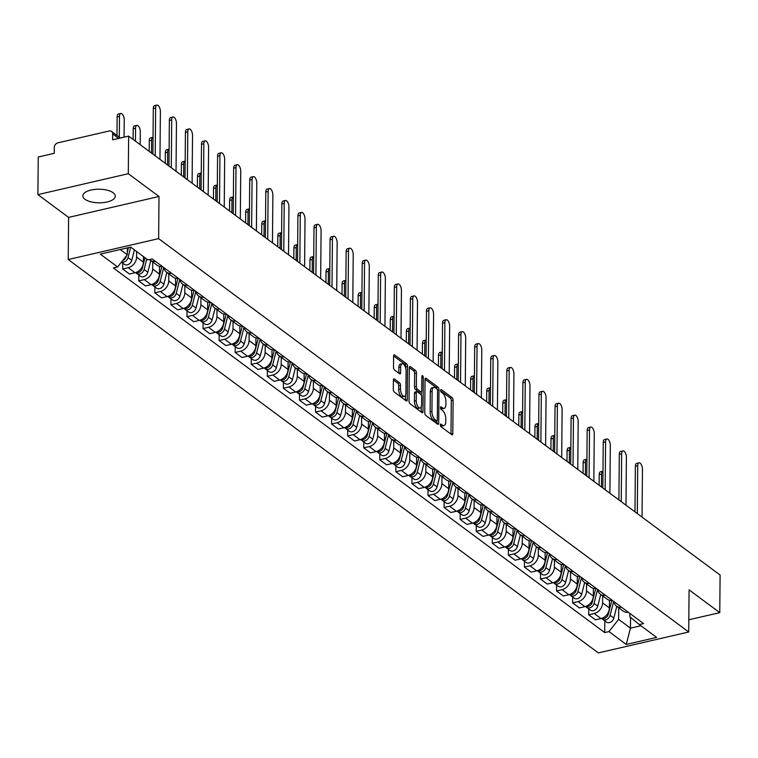 <?xml version="1.0" encoding="UTF-8"?>
<svg xmlns="http://www.w3.org/2000/svg" width="758" height="758" viewBox="0 0 758 758"><rect width="100%" height="100%" fill="white"/><g stroke="black" fill="none" stroke-linecap="round" stroke-linejoin="round"><path stroke-width="1.14" d="M440.351 424.916A1.431 0.644 77 0 0 441.042 426.745L451.787 434.713A2.047 0.929 77 0 0 452.261 434.846A2.047 0.929 77 0 0 452.81 433.614L453.104 400.224A2.047 0.929 77 0 0 452.109 397.618L441.364 389.65A1.431 0.644 77 0 0 441.033 389.555A1.431 0.644 77 0 0 440.644 390.417A1.431 0.644 77 0 0 441.346 392.246L442.738 393.279A6.538 2.956 77 0 1 445.922 401.607L445.894 404.393A6.538 2.956 77 0 1 444.131 408.363A6.538 2.956 77 0 1 442.606 407.927L441.213 406.894A1.431 0.644 77 0 0 440.881 406.8A1.431 0.644 77 0 0 440.493 407.671A1.431 0.644 77 0 0 441.194 409.491L442.587 410.523A6.538 2.956 77 0 1 445.77 418.861L445.742 421.647A6.538 2.956 77 0 1 443.98 425.608A6.538 2.956 77 0 1 442.454 425.181L441.061 424.148A1.431 0.644 77 0 0 440.73 424.054A1.431 0.644 77 0 0 440.351 424.916M84.962 199.278A16.231 6.794 -179.5 0 0 103.192 202.613A16.231 6.794 -179.5 0 0 115.301 196.151A16.231 6.794 -179.5 0 0 113.169 192.75A16.231 6.794 -179.5 0 0 94.94 189.405A16.231 6.794 -179.5 0 0 82.84 195.867A16.231 6.794 -179.5 0 0 84.962 199.278M394.416 378.981A2.047 0.929 77 0 0 393.942 378.848A2.047 0.929 77 0 0 393.393 380.09L393.307 389.451A2.047 0.929 77 0 0 394.302 392.057L406.231 400.916A2.047 0.929 77 0 0 406.714 401.048A2.047 0.929 77 0 0 407.264 399.807L407.558 366.417A2.047 0.929 77 0 0 406.563 363.812L394.624 354.962A2.047 0.929 77 0 0 394.151 354.829A2.047 0.929 77 0 0 393.601 356.071L393.506 367.384A2.047 0.929 77 0 0 394.501 369.989L399.608 373.779A2.047 0.929 77 0 0 400.082 373.912A2.047 0.929 77 0 0 400.631 372.671L400.679 367.061A5.467 2.473 77 0 1 402.157 363.745A5.467 2.473 77 0 1 406.089 371.069L405.9 393.051A5.467 2.473 77 0 1 404.421 396.368A5.467 2.473 77 0 1 400.489 389.044L400.518 385.377A2.047 0.929 77 0 0 399.523 382.771L394.416 378.981L393.573 379.18M158.63 238.628L159 196.483L128.301 173.705L128.633 136.099L720.1 575.028L719.768 612.635L689.079 589.857L688.709 631.992L158.63 238.628L68.229 259.539L598.308 652.913L688.709 631.992M424.755 412.788A2.047 0.929 77 0 0 425.75 415.393L437.679 424.243A2.047 0.929 77 0 0 438.162 424.385A2.047 0.929 77 0 0 438.711 423.144L438.996 389.754A2.047 0.929 77 0 0 438.001 387.149L426.072 378.299A2.047 0.929 77 0 0 425.598 378.166A2.047 0.929 77 0 0 425.049 379.398L424.755 412.788M421.96 412.579L410.031 403.73A2.047 0.929 77 0 1 409.036 401.124L409.32 367.734A2.047 0.929 77 0 1 409.879 366.493A2.047 0.929 77 0 1 410.353 366.626L415.46 370.416A2.047 0.929 77 0 1 416.455 373.021L416.332 386.561A2.047 0.929 77 0 0 417.326 389.167L420.718 391.687A2.047 0.929 77 0 0 421.192 391.82A2.047 0.929 77 0 0 421.742 390.578L421.865 376.48A1.431 0.644 77 0 1 422.253 375.617A1.431 0.644 77 0 1 423.286 377.531L422.983 411.48A2.047 0.929 77 0 1 422.433 412.712A2.047 0.929 77 0 1 421.96 412.579M128.301 173.705L37.9 194.617L38.232 157.02L54.225 153.315L54.282 147.459A4.16 3.278 -53.4 0 1 57.93 142.836L109.095 131.001A4.16 3.278 -53.4 0 1 111.54 131.437L120.389 138.003M37.9 194.617L68.599 217.404L68.229 259.539M128.633 136.099L112.629 139.804L112.677 133.948A4.16 3.278 -53.4 0 0 111.54 131.437M688.814 619.798L719.768 612.635M621.484 607.186A9.57 7.533 126.6 0 1 616.415 606.068L623.218 611.119A9.57 7.533 -53.4 0 0 628.278 612.237M602.657 595.864L602.591 602.904A9.57 7.533 126.6 0 1 594.206 613.516L600.999 618.566A9.57 7.533 -53.4 0 0 609.394 607.944L609.46 600.241M600.999 618.566L595.485 619.845L588.691 614.795L588.739 608.939M616.415 606.068A9.57 7.533 126.6 0 1 613.885 601.549M594.206 613.516L588.691 614.795M605.415 595.267A9.57 7.533 126.6 0 1 600.345 594.149L607.149 599.19A9.57 7.533 -53.4 0 0 612.208 600.308M572.669 597.01L572.622 602.875L579.415 607.916L584.93 606.637A9.57 7.533 -53.4 0 0 593.325 596.025L593.391 588.322M600.345 594.149A9.57 7.533 126.6 0 1 597.816 589.62M586.588 583.935L586.521 590.975A9.57 7.533 126.6 0 1 578.136 601.596L572.622 602.875M589.345 583.338A9.57 7.533 126.6 0 1 584.276 582.22L591.079 587.27A9.57 7.533 -53.4 0 0 596.139 588.388M556.599 585.091L556.552 590.946L563.346 595.987L568.86 594.717A9.57 7.533 -53.4 0 0 577.255 584.096L577.321 576.393M584.276 582.22A9.57 7.533 126.6 0 1 581.746 577.7M570.518 572.015L570.461 579.055A9.57 7.533 126.6 0 1 562.066 589.667L556.552 590.946M573.275 571.418A9.57 7.533 126.6 0 1 568.206 570.3L575.009 575.341A9.57 7.533 -53.4 0 0 580.069 576.459M540.53 573.162L540.482 579.017L547.276 584.067L552.79 582.788A9.57 7.533 -53.4 0 0 561.185 572.176L561.252 564.473M568.206 570.3A9.57 7.533 126.6 0 1 565.676 565.771M554.449 560.086L554.392 567.126A9.57 7.533 126.6 0 1 545.997 577.748L540.482 579.017M557.206 559.489A9.57 7.533 126.6 0 1 552.137 558.371L558.94 563.421A9.57 7.533 -53.4 0 0 564.009 564.53M524.46 561.242L524.413 567.098L531.206 572.138L536.721 570.869A9.57 7.533 -53.4 0 0 545.116 560.247L545.182 552.544M552.137 558.371A9.57 7.533 126.6 0 1 549.607 553.852M538.379 548.157L538.322 555.207A9.57 7.533 126.6 0 1 529.927 565.819L524.413 567.098M541.136 547.56A9.57 7.533 126.6 0 1 536.067 546.452L542.87 551.492A9.57 7.533 -53.4 0 0 547.939 552.61M508.391 549.313L508.343 555.169L515.137 560.219L520.651 558.94A9.57 7.533 -53.4 0 0 529.046 548.328L529.112 540.615M536.067 546.452A9.57 7.533 126.6 0 1 533.537 541.923M522.309 536.238L522.253 543.278A9.57 7.533 126.6 0 1 513.858 553.899L508.343 555.169M525.067 535.641A9.57 7.533 126.6 0 1 519.997 534.523L526.801 539.573A9.57 7.533 -53.4 0 0 531.87 540.681M492.321 537.384L492.274 543.249L499.067 548.29L504.582 547.02A9.57 7.533 -53.4 0 0 512.976 536.399L513.043 528.696M519.997 534.523A9.57 7.533 126.6 0 1 517.468 529.994M506.24 524.309L506.183 531.358A9.57 7.533 126.6 0 1 497.788 541.97L492.274 543.249M508.997 523.712A9.57 7.533 126.6 0 1 503.928 522.594L510.731 527.644A9.57 7.533 -53.4 0 0 515.8 528.762M476.251 525.465L476.204 531.32L482.998 536.37L488.512 535.091A9.57 7.533 -53.4 0 0 496.907 524.47L496.973 516.766M503.928 522.594A9.57 7.533 126.6 0 1 501.398 518.074M490.17 512.389L490.113 519.429A9.57 7.533 126.6 0 1 481.718 530.041L476.204 531.32M492.927 511.792A9.57 7.533 126.6 0 1 487.868 510.674L494.661 515.715A9.57 7.533 -53.4 0 0 499.73 516.833M460.182 513.536L460.134 519.401L466.928 524.441L472.442 523.162A9.57 7.533 -53.4 0 0 480.837 512.55L480.904 504.847M487.868 510.674A9.57 7.533 126.6 0 1 485.328 506.145M474.101 500.46L474.044 507.5A9.57 7.533 126.6 0 1 465.649 518.121L460.134 519.401M476.858 499.863A9.57 7.533 126.6 0 1 471.798 498.745L478.592 503.795A9.57 7.533 -53.4 0 0 483.661 504.913M444.112 501.616L444.065 507.472L450.868 512.512L456.382 511.243A9.57 7.533 -53.4 0 0 464.768 500.621L464.834 492.918M471.798 498.745A9.57 7.533 126.6 0 1 469.259 494.225M458.031 488.54L457.974 495.58A9.57 7.533 126.6 0 1 449.579 506.192L444.065 507.472M460.788 487.944A9.57 7.533 126.6 0 1 455.729 486.825L462.522 491.866A9.57 7.533 -53.4 0 0 467.591 492.984M428.043 489.687L427.995 495.543L434.798 500.593L440.313 499.314A9.57 7.533 -53.4 0 0 448.698 488.702L448.764 480.998M455.729 486.825A9.57 7.533 126.6 0 1 453.189 482.296M441.961 476.611L441.905 483.651A9.57 7.533 126.6 0 1 433.51 494.273L427.995 495.543M444.719 476.015A9.57 7.533 126.6 0 1 439.659 474.896L446.453 479.947A9.57 7.533 -53.4 0 0 451.522 481.055M411.973 477.767L411.926 483.623L418.729 488.664L424.243 487.394A9.57 7.533 -53.4 0 0 432.629 476.773L432.695 469.069M439.659 474.896A9.57 7.533 126.6 0 1 437.12 470.377M425.892 464.682L425.835 471.732A9.57 7.533 126.6 0 1 417.44 482.344L411.926 483.623M428.649 464.086A9.57 7.533 126.6 0 1 423.589 462.977L430.383 468.018A9.57 7.533 -53.4 0 0 435.452 469.136M395.913 465.838L395.856 471.694L402.659 476.744L408.174 475.465A9.57 7.533 -53.4 0 0 416.559 464.853L416.635 457.14M423.589 462.977A9.57 7.533 126.6 0 1 421.05 458.448M409.822 452.763L409.765 459.803A9.57 7.533 126.6 0 1 401.37 470.424L395.856 471.694M412.579 452.166A9.57 7.533 126.6 0 1 407.52 451.048L414.313 456.098A9.57 7.533 -53.4 0 0 419.382 457.207M379.843 453.909L379.786 459.774L386.589 464.815L392.104 463.536A9.57 7.533 -53.4 0 0 400.489 452.924L400.565 445.221M407.52 451.048A9.57 7.533 126.6 0 1 404.98 446.519M393.753 440.834L393.696 447.883A9.57 7.533 126.6 0 1 385.301 458.495L379.786 459.774M396.51 440.237A9.57 7.533 126.6 0 1 391.45 439.119L398.244 444.169A9.57 7.533 -53.4 0 0 403.313 445.287M363.774 441.99L363.717 447.845L370.52 452.896L376.034 451.616A9.57 7.533 -53.4 0 0 384.42 440.995L384.495 433.292M391.45 439.119A9.57 7.533 126.6 0 1 388.911 434.599M377.683 428.914L377.626 435.954A9.57 7.533 126.6 0 1 369.231 446.566L363.717 447.845M380.44 428.317A9.57 7.533 126.6 0 1 375.381 427.199L382.174 432.24A9.57 7.533 -53.4 0 0 387.243 433.358M347.704 430.061L347.647 435.926L354.45 440.966L359.965 439.687A9.57 7.533 -53.4 0 0 368.36 429.075L368.426 421.372M375.381 427.199A9.57 7.533 126.6 0 1 372.841 422.67M361.613 416.985L361.557 424.025A9.57 7.533 126.6 0 1 353.162 434.647L347.647 435.926M364.371 416.388A9.57 7.533 126.6 0 1 359.311 415.27L366.105 420.32A9.57 7.533 -53.4 0 0 371.174 421.439M331.634 418.141L331.578 423.997L338.381 429.037L343.895 427.768A9.57 7.533 -53.4 0 0 352.29 417.146L352.356 409.443M359.311 415.27A9.57 7.533 126.6 0 1 356.772 410.751M345.553 405.066L345.487 412.106A9.57 7.533 126.6 0 1 337.092 422.718L331.578 423.997M348.301 404.469A9.57 7.533 126.6 0 1 343.241 403.351L350.035 408.391A9.57 7.533 -53.4 0 0 355.104 409.51M315.565 406.212L315.508 412.068L322.311 417.118L327.826 415.839A9.57 7.533 -53.4 0 0 336.22 405.227L336.287 397.524M343.241 403.351A9.57 7.533 126.6 0 1 340.702 398.822M329.484 393.137L329.417 400.177A9.57 7.533 126.6 0 1 321.022 410.798L315.508 412.068M332.241 392.54A9.57 7.533 126.6 0 1 327.172 391.422L333.965 396.472A9.57 7.533 -53.4 0 0 339.034 397.58M299.495 394.293L299.438 400.148L306.241 405.189L311.756 403.919A9.57 7.533 -53.4 0 0 320.151 393.298L320.217 385.595M327.172 391.422A9.57 7.533 126.6 0 1 324.632 386.902M313.414 381.208L313.348 388.257A9.57 7.533 126.6 0 1 304.953 398.869L299.438 400.148M316.171 380.611A9.57 7.533 126.6 0 1 311.102 379.502L317.896 384.543A9.57 7.533 -53.4 0 0 322.965 385.661M283.426 382.364L283.369 388.219L290.172 393.269L295.686 391.99A9.57 7.533 -53.4 0 0 304.081 381.378L304.147 373.666M311.102 379.502A9.57 7.533 126.6 0 1 308.563 374.973M297.344 369.288L297.278 376.328A9.57 7.533 126.6 0 1 288.883 386.95L283.369 388.219M300.102 368.691A9.57 7.533 126.6 0 1 295.033 367.573L301.826 372.614A9.57 7.533 -53.4 0 0 306.895 373.732M267.356 370.435L267.299 376.3L274.102 381.34L279.617 380.061A9.57 7.533 -53.4 0 0 288.012 369.449L288.078 361.746M295.033 367.573A9.57 7.533 126.6 0 1 292.493 363.044M281.275 357.359L281.209 364.409A9.57 7.533 126.6 0 1 272.814 375.021L267.299 376.3M284.032 356.762A9.57 7.533 126.6 0 1 278.963 355.644L285.766 360.694A9.57 7.533 -53.4 0 0 290.826 361.812M251.286 358.515L251.23 364.371L258.033 369.421L263.547 368.142A9.57 7.533 -53.4 0 0 271.942 357.52L272.008 349.817M278.963 355.644A9.57 7.533 126.6 0 1 276.424 351.125M265.205 345.44L265.139 352.479A9.57 7.533 126.6 0 1 256.744 363.091L251.23 364.371M267.962 344.843A9.57 7.533 126.6 0 1 262.893 343.725L269.696 348.765A9.57 7.533 -53.4 0 0 274.756 349.883M235.217 346.586L235.16 352.451L241.963 357.492L247.478 356.213A9.57 7.533 -53.4 0 0 255.872 345.601L255.939 337.897M262.893 343.725A9.57 7.533 126.6 0 1 260.354 339.196M249.136 333.511L249.069 340.55A9.57 7.533 126.6 0 1 240.674 351.172L235.16 352.451M251.893 332.914A9.57 7.533 126.6 0 1 246.824 331.796L253.627 336.846A9.57 7.533 -53.4 0 0 258.686 337.964M219.147 334.666L219.1 340.522L225.893 345.563L231.408 344.293A9.57 7.533 -53.4 0 0 239.803 333.672L239.869 325.968M246.824 331.796A9.57 7.533 126.6 0 1 244.284 327.276M233.066 321.591L233 328.631A9.57 7.533 126.6 0 1 224.614 339.243L219.1 340.522M235.823 320.994A9.57 7.533 126.6 0 1 230.754 319.876L237.557 324.917A9.57 7.533 -53.4 0 0 242.617 326.035M203.078 322.737L203.03 328.593L209.824 333.643L215.338 332.364A9.57 7.533 -53.4 0 0 223.733 321.752L223.799 314.049M230.754 319.876A9.57 7.533 126.6 0 1 228.215 315.347M216.996 309.662L216.93 316.702A9.57 7.533 126.6 0 1 208.545 327.323L203.03 328.593M219.754 309.065A9.57 7.533 126.6 0 1 214.685 307.947L221.488 312.997A9.57 7.533 -53.4 0 0 226.547 314.106M187.008 310.818L186.961 316.673L193.754 321.714L199.269 320.445A9.57 7.533 -53.4 0 0 207.664 309.823L207.73 302.12M214.685 307.947A9.57 7.533 126.6 0 1 212.155 303.427M200.927 297.733L200.861 304.782A9.57 7.533 126.6 0 1 192.475 315.394L186.961 316.673M203.684 297.136A9.57 7.533 126.6 0 1 198.615 296.027L205.418 301.068A9.57 7.533 -53.4 0 0 210.478 302.186M170.938 298.889L170.891 304.744L177.685 309.795L183.199 308.515A9.57 7.533 -53.4 0 0 191.594 297.903L191.66 290.191M198.615 296.027A9.57 7.533 126.6 0 1 196.085 291.498M184.857 285.813L184.791 292.853A9.57 7.533 126.6 0 1 176.406 303.475L170.891 304.744M187.614 285.216A9.57 7.533 126.6 0 1 182.545 284.098L189.348 289.139A9.57 7.533 -53.4 0 0 194.408 290.257M154.869 286.96L154.822 292.825L161.615 297.866L167.13 296.586A9.57 7.533 -53.4 0 0 175.524 285.974L175.591 278.271M182.545 284.098A9.57 7.533 126.6 0 1 180.016 279.569M168.788 273.884L168.721 280.934A9.57 7.533 126.6 0 1 160.336 291.546L154.822 292.825M171.545 273.287A9.57 7.533 126.6 0 1 166.476 272.169L173.279 277.22A9.57 7.533 -53.4 0 0 178.338 278.338M138.799 275.04L138.752 280.896L145.545 285.946L151.06 284.667A9.57 7.533 -53.4 0 0 159.455 274.045L159.521 266.342M166.476 272.169A9.57 7.533 126.6 0 1 163.946 267.65M152.718 261.965L152.652 269.005A9.57 7.533 126.6 0 1 144.266 279.617L138.752 280.896M155.475 261.368A9.57 7.533 126.6 0 1 150.406 260.25L157.209 265.291A9.57 7.533 -53.4 0 0 162.269 266.409M122.73 263.111L122.682 268.976L129.476 274.017L134.99 272.738A9.57 7.533 -53.4 0 0 143.385 262.126L143.433 256.564M150.406 260.25A9.57 7.533 126.6 0 1 149.629 259.558M136.639 251.523L136.592 257.076A9.57 7.533 126.6 0 1 128.197 267.697L122.682 268.976M120.238 249.515L127.278 254.735L117.604 266.968L100.302 254.129L130.679 247.099L147.981 259.937L152.225 258.961L643.58 623.588L639.326 624.573L629.832 616.766L629.86 613.411M618.727 607.783L618.623 619.362L630.466 628.155L640.908 625.738M630.561 617.372L630.466 628.155L626.26 644.442L608.958 631.594L618.623 619.362M639.326 624.573L656.636 637.412L626.26 644.442M117.604 266.968L113.359 267.953L604.704 632.579L608.958 631.594M159 196.483L68.599 217.404M127.278 254.735L127.335 247.866M604.808 620.859L604.704 632.579M440.389 425.399L440.644 425.598A6.538 2.956 77 0 0 442.17 426.024L443.98 425.608M444.131 408.363L442.321 408.78A6.538 2.956 77 0 1 440.796 408.344L440.54 408.155M451.001 434.135A2.047 0.929 77 0 0 451.001 434.031L451.294 400.641A2.047 0.929 77 0 0 450.299 398.035L440.692 390.901M437.053 389.1A2.047 0.929 77 0 0 436.201 387.565L425.049 379.294M436.902 423.665A2.047 0.929 77 0 0 436.902 423.561L436.921 420.917A1.431 0.644 77 0 0 437.309 420.055L437.565 390.749A1.431 0.644 77 0 0 436.873 388.92L435.405 387.831A6.538 2.956 77 0 0 433.879 387.404A6.538 2.956 77 0 0 432.117 391.365L431.937 411.404A6.538 2.956 77 0 0 435.13 419.733L436.589 420.823A1.431 0.644 77 0 0 436.921 420.917L435.12 421.334A1.431 0.644 77 0 0 435.376 421.107M433.879 387.404L432.069 387.821A6.538 2.956 77 0 0 430.307 391.791L430.137 411.821A6.538 2.956 77 0 0 433.32 420.159L434.779 421.24A1.431 0.644 77 0 0 435.12 421.334M409.329 367.63L413.65 370.833L415.46 370.416M421.192 391.82L419.382 392.237A2.047 0.929 77 0 1 418.909 392.104L415.517 389.584A2.047 0.929 77 0 1 414.522 386.978L414.645 373.438A2.047 0.929 77 0 0 413.65 370.833M421.353 391.744L421.325 395.164M421.221 406.875L421.173 411.897L422.983 411.48M416.208 400.612A5.467 2.473 77 0 0 420.15 407.946A5.467 2.473 77 0 0 421.619 404.63L421.685 396.889A2.047 0.929 77 0 0 420.69 394.283L417.307 391.763A2.047 0.929 77 0 0 416.834 391.63A2.047 0.929 77 0 0 416.275 392.871L416.208 400.612L414.408 401.029A5.467 2.473 77 0 0 418.34 408.363L420.15 407.946M415.498 392.18A2.047 0.929 77 0 0 415.024 392.047A2.047 0.929 77 0 0 414.474 393.288L416.275 392.871M414.408 401.029L414.474 393.288M404.421 396.368L402.612 396.785A5.467 2.473 77 0 1 398.68 389.46L398.708 385.794A2.047 0.929 77 0 0 397.713 383.188L393.393 379.985M402.157 363.745L400.347 364.162A5.467 2.473 77 0 0 398.869 367.478L400.679 367.061M398.822 373.192A2.047 0.929 77 0 0 398.822 373.088L398.869 367.478M405.738 368.265L405.748 366.844A2.047 0.929 77 0 0 404.753 364.238L393.601 355.957M405.454 400.328A2.047 0.929 77 0 0 405.454 400.224L405.502 395.297M611.839 600.364L608.361 614.027A5.202 4.093 126.6 0 1 601.653 618.386M602.989 471.182A4.785 2.17 77 0 0 602.856 471.201A4.785 2.17 77 0 0 601.568 474.11L601.454 486.987M607.726 615.591A2.501 1.971 126.6 0 1 606.807 616.832M613.667 601.388L610.114 615.325A5.202 4.093 126.6 0 1 602.667 619.277A5.202 4.093 126.6 0 1 601.899 618.471M616.804 606.362L613.828 618.083A5.202 4.093 126.6 0 1 606.372 622.024L602.667 619.277M599.123 485.253L599.218 474.65A4.785 2.17 -103 0 1 600.507 471.751L602.856 471.201M634.977 511.858L635.375 466.284A4.785 2.17 -103 0 1 636.663 463.384L639.013 462.835A4.785 2.17 77 0 0 637.724 465.744L637.307 513.592M642.045 517.108L642.462 469.259A4.785 2.17 77 0 0 639.013 462.835M595.769 588.435L592.292 602.108A5.202 4.093 126.6 0 1 585.593 606.457M586.919 459.263A4.785 2.17 77 0 0 586.787 459.282A4.785 2.17 77 0 0 585.498 462.181L585.384 475.058M591.657 603.671A2.501 1.971 126.6 0 1 590.738 604.903M597.598 589.459L594.045 603.406A5.202 4.093 126.6 0 1 586.597 607.347A5.202 4.093 126.6 0 1 585.83 606.552M600.734 594.433L597.759 606.154A5.202 4.093 126.6 0 1 590.302 610.105L586.597 607.347M583.054 473.333L583.148 462.731A4.785 2.17 -103 0 1 584.437 459.822L586.787 459.282M579.699 576.506L576.222 590.179A5.202 4.093 126.6 0 1 569.523 594.537M570.85 447.334A4.785 2.17 77 0 0 570.717 447.353A4.785 2.17 77 0 0 569.429 450.261L569.315 463.138M575.587 591.742A2.501 1.971 126.6 0 1 574.668 592.974M581.528 577.539L577.975 591.477A5.202 4.093 126.6 0 1 570.528 595.418A5.202 4.093 126.6 0 1 569.76 594.623M584.664 582.514L581.689 594.234A5.202 4.093 126.6 0 1 574.232 598.176L570.528 595.418M566.984 461.404L567.079 450.802A4.785 2.17 -103 0 1 568.367 447.902L570.717 447.353M618.907 499.939L619.305 454.364A4.785 2.17 -103 0 1 620.594 451.455L622.943 450.915A4.785 2.17 77 0 0 621.655 453.815L621.238 501.663M625.975 505.179L626.392 457.339A4.785 2.17 77 0 0 622.943 450.915M602.837 488.01L603.235 442.435A4.785 2.17 -103 0 1 604.524 439.536L606.874 438.986A4.785 2.17 77 0 0 605.585 441.895L605.168 489.744M609.906 493.259L610.323 445.41A4.785 2.17 77 0 0 606.874 438.986M563.63 564.587L560.153 578.259A5.202 4.093 126.6 0 1 553.454 582.608M554.78 435.405A4.785 2.17 77 0 0 554.648 435.433A4.785 2.17 77 0 0 553.359 438.332L553.245 451.209M559.518 579.813A2.501 1.971 126.6 0 1 558.599 581.054M565.459 565.61L561.905 579.557A5.202 4.093 126.6 0 1 554.458 583.499A5.202 4.093 126.6 0 1 553.691 582.694M568.595 570.585L565.62 582.305A5.202 4.093 126.6 0 1 558.163 586.247L554.458 583.499M550.914 449.475L551.009 438.882A4.785 2.17 -103 0 1 552.298 435.973L554.648 435.433M547.56 552.658L544.092 566.33A5.202 4.093 126.6 0 1 537.384 570.689M538.711 423.485A4.785 2.17 77 0 0 538.578 423.504A4.785 2.17 77 0 0 537.289 426.413L537.176 439.28M543.448 567.894A2.501 1.971 126.6 0 1 542.529 569.125M549.389 553.681L545.836 567.628A5.202 4.093 126.6 0 1 538.388 571.57A5.202 4.093 126.6 0 1 537.621 570.774M552.525 558.665L549.55 570.386A5.202 4.093 126.6 0 1 542.093 574.327L538.388 571.57M534.845 437.555L534.94 426.953A4.785 2.17 -103 0 1 536.228 424.044L538.578 423.504M531.5 540.738L528.023 554.401A5.202 4.093 126.6 0 1 521.315 558.76M522.641 411.556A4.785 2.17 77 0 0 522.508 411.575A4.785 2.17 77 0 0 521.22 414.484L521.106 427.36M527.379 555.965A2.501 1.971 126.6 0 1 526.459 557.206M533.319 541.762L529.766 555.709A5.202 4.093 126.6 0 1 522.319 559.65A5.202 4.093 126.6 0 1 521.551 558.845M536.456 546.736L533.48 558.457A5.202 4.093 126.6 0 1 526.024 562.398L522.319 559.65M518.775 425.626L518.87 415.024A4.785 2.17 -103 0 1 520.159 412.125L522.508 411.575M586.768 476.09L587.166 430.516A4.785 2.17 -103 0 1 588.454 427.607L590.804 427.067A4.785 2.17 77 0 0 589.516 429.966L589.099 477.815M593.836 481.33L594.253 433.481A4.785 2.17 77 0 0 590.804 427.067M570.698 464.161L571.096 418.587A4.785 2.17 -103 0 1 572.385 415.687L574.735 415.138A4.785 2.17 77 0 0 573.446 418.046L573.029 465.895M577.767 469.41L578.183 421.562A4.785 2.17 77 0 0 574.735 415.138M554.629 452.242L555.027 406.667A4.785 2.17 -103 0 1 556.315 403.758L558.665 403.218A4.785 2.17 77 0 0 557.376 406.117L556.959 453.966M561.697 457.481L562.114 409.633A4.785 2.17 77 0 0 558.665 403.218M538.559 440.313L538.957 394.738A4.785 2.17 -103 0 1 540.246 391.829L542.605 391.289A4.785 2.17 77 0 0 541.307 394.198L540.89 442.037M545.627 445.562L546.044 397.713A4.785 2.17 77 0 0 542.605 391.289M522.489 428.384L522.887 382.809A4.785 2.17 -103 0 1 524.176 379.91L526.535 379.36A4.785 2.17 77 0 0 525.237 382.269L524.82 430.118M529.558 433.633L529.975 385.784A4.785 2.17 77 0 0 526.535 379.36M506.42 416.464L506.818 370.889A4.785 2.17 -103 0 1 508.116 367.981L510.466 367.44A4.785 2.17 77 0 0 509.168 370.34L508.751 418.189M513.488 421.704L513.905 373.865A4.785 2.17 77 0 0 510.466 367.44M490.35 404.535L490.748 358.96A4.785 2.17 -103 0 1 492.046 356.061L494.396 355.511A4.785 2.17 77 0 0 493.098 358.42L492.681 406.269M497.419 409.784L497.845 361.936A4.785 2.17 77 0 0 494.396 355.511M474.281 392.616L474.679 347.041A4.785 2.17 -103 0 1 475.977 344.132L478.326 343.592A4.785 2.17 77 0 0 477.028 346.491L476.611 394.34M481.349 397.855L481.775 350.006A4.785 2.17 77 0 0 478.326 343.592M458.211 380.687L458.609 335.112A4.785 2.17 -103 0 1 459.907 332.212L462.257 331.663A4.785 2.17 77 0 0 460.968 334.572L460.542 382.42M465.289 385.936L465.706 338.087A4.785 2.17 77 0 0 462.257 331.663M442.151 368.767L442.539 323.192A4.785 2.17 -103 0 1 443.837 320.283L446.187 319.743A4.785 2.17 77 0 0 444.899 322.643L444.472 370.491M449.219 374.007L449.636 326.158A4.785 2.17 77 0 0 446.187 319.743M426.081 356.838L426.479 311.263A4.785 2.17 -103 0 1 427.768 308.354L430.118 307.814A4.785 2.17 77 0 0 428.829 310.723L428.412 358.562M433.15 362.087L433.567 314.238A4.785 2.17 77 0 0 430.118 307.814M410.012 344.909L410.41 299.334A4.785 2.17 -103 0 1 411.698 296.435L414.048 295.885A4.785 2.17 77 0 0 412.759 298.794L412.343 346.643M417.08 350.158L417.497 302.309A4.785 2.17 77 0 0 414.048 295.885M393.942 332.989L394.34 287.415A4.785 2.17 -103 0 1 395.629 284.506L397.978 283.966A4.785 2.17 77 0 0 396.69 286.865L396.273 334.714M401.01 338.229L401.427 290.39A4.785 2.17 77 0 0 397.978 283.966M377.872 321.06L378.27 275.486A4.785 2.17 -103 0 1 379.559 272.586L381.909 272.037A4.785 2.17 77 0 0 380.62 274.946L380.203 322.794M384.941 326.31L385.358 278.461A4.785 2.17 77 0 0 381.909 272.037M361.803 309.141L362.201 263.566A4.785 2.17 -103 0 1 363.489 260.657L365.839 260.117A4.785 2.17 77 0 0 364.551 263.017L364.134 310.865M368.871 314.381L369.288 266.532A4.785 2.17 77 0 0 365.839 260.117M345.733 297.212L346.131 251.637A4.785 2.17 -103 0 1 347.42 248.728L349.77 248.188A4.785 2.17 77 0 0 348.481 251.097L348.064 298.946M352.802 302.461L353.219 254.612A4.785 2.17 77 0 0 349.77 248.188M329.664 285.292L330.062 239.708A4.785 2.17 -103 0 1 331.35 236.809L333.7 236.269A4.785 2.17 77 0 0 332.411 239.168L331.995 287.017M336.732 290.532L337.149 242.683A4.785 2.17 77 0 0 333.7 236.269M313.594 273.363L313.992 227.788A4.785 2.17 -103 0 1 315.281 224.88L317.63 224.34A4.785 2.17 77 0 0 316.342 227.248L315.925 275.088M320.662 278.612L321.079 230.764A4.785 2.17 77 0 0 317.63 224.34M297.524 261.434L297.922 215.859A4.785 2.17 -103 0 1 299.211 212.96L301.561 212.411A4.785 2.17 77 0 0 300.272 215.319L299.855 263.168M304.593 266.683L305.01 218.835A4.785 2.17 77 0 0 301.561 212.411M515.431 528.809L511.953 542.482A5.202 4.093 126.6 0 1 505.245 546.84M506.571 399.637A4.785 2.17 77 0 0 506.439 399.656A4.785 2.17 77 0 0 505.15 402.555L505.036 415.431M511.309 544.045A2.501 1.971 126.6 0 1 510.39 545.277M517.25 529.833L513.697 543.78A5.202 4.093 126.6 0 1 506.249 547.721A5.202 4.093 126.6 0 1 505.491 546.925M520.386 534.807L517.411 546.527A5.202 4.093 126.6 0 1 509.954 550.479L506.249 547.721M502.706 413.707L502.8 403.104A4.785 2.17 -103 0 1 504.089 400.196L506.439 399.656M499.361 516.89L495.884 530.553A5.202 4.093 126.6 0 1 489.175 534.911M490.502 387.708A4.785 2.17 77 0 0 490.369 387.726A4.785 2.17 77 0 0 489.081 390.635L488.967 403.512M495.239 532.116A2.501 1.971 126.6 0 1 494.33 533.357M501.18 517.913L497.627 531.851A5.202 4.093 126.6 0 1 490.18 535.802A5.202 4.093 126.6 0 1 489.422 534.996M504.316 522.887L501.341 534.608A5.202 4.093 126.6 0 1 493.894 538.55L490.18 535.802M486.636 401.778L486.731 391.175A4.785 2.17 -103 0 1 488.019 388.276L490.369 387.726M483.291 504.961L479.814 518.633A5.202 4.093 126.6 0 1 473.106 522.982M474.432 375.788A4.785 2.17 77 0 0 474.3 375.807A4.785 2.17 77 0 0 473.011 378.706L472.897 391.583M479.17 520.196A2.501 1.971 126.6 0 1 478.26 521.428M485.111 505.984L481.557 519.931A5.202 4.093 126.6 0 1 474.11 523.873A5.202 4.093 126.6 0 1 473.352 523.077M488.247 510.958L485.272 522.679A5.202 4.093 126.6 0 1 477.824 526.62L474.11 523.873M470.566 389.858L470.661 379.256A4.785 2.17 -103 0 1 471.95 376.347L474.3 375.807M467.222 493.032L463.744 506.704A5.202 4.093 126.6 0 1 457.036 511.063M458.363 363.859A4.785 2.17 77 0 0 458.23 363.878A4.785 2.17 77 0 0 456.941 366.787L456.828 379.663M463.1 508.267A2.501 1.971 126.6 0 1 462.191 509.499M469.041 494.064L465.497 508.002A5.202 4.093 126.6 0 1 458.04 511.944A5.202 4.093 126.6 0 1 457.282 511.148M472.187 499.039L469.202 510.759A5.202 4.093 126.6 0 1 461.755 514.701L458.04 511.944M454.497 377.929L454.592 367.327A4.785 2.17 -103 0 1 455.88 364.427L458.23 363.878M451.152 481.112L447.675 494.785A5.202 4.093 126.6 0 1 440.966 499.134M442.293 351.93A4.785 2.17 77 0 0 442.16 351.958A4.785 2.17 77 0 0 440.872 354.858L440.758 367.734M447.031 496.338A2.501 1.971 126.6 0 1 446.121 497.58M452.971 482.135L449.428 496.083A5.202 4.093 126.6 0 1 441.971 500.024A5.202 4.093 126.6 0 1 441.213 499.219M456.117 487.11L453.132 498.83A5.202 4.093 126.6 0 1 445.685 502.772L441.971 500.024M438.427 366L438.522 355.407A4.785 2.17 -103 0 1 439.811 352.498L442.16 351.958M435.083 469.183L431.605 482.855A5.202 4.093 126.6 0 1 424.897 487.214M426.223 340.01A4.785 2.17 77 0 0 426.091 340.029A4.785 2.17 77 0 0 424.802 342.938L424.688 355.805M430.961 484.419A2.501 1.971 126.6 0 1 430.051 485.651M436.902 470.206L433.358 484.154A5.202 4.093 126.6 0 1 425.901 488.095A5.202 4.093 126.6 0 1 425.143 487.299M440.047 475.19L437.063 486.911A5.202 4.093 126.6 0 1 429.615 490.852L425.901 488.095M422.358 354.081L422.452 343.478A4.785 2.17 -103 0 1 423.741 340.569L426.091 340.029M419.013 457.264L415.536 470.926A5.202 4.093 126.6 0 1 408.827 475.285M410.154 328.081A4.785 2.17 77 0 0 410.021 328.1A4.785 2.17 77 0 0 408.733 331.009L408.619 343.886M414.891 472.49A2.501 1.971 126.6 0 1 413.982 473.731M420.832 458.287L417.288 472.234A5.202 4.093 126.6 0 1 409.832 476.176A5.202 4.093 126.6 0 1 409.074 475.37M423.978 463.261L420.993 474.982A5.202 4.093 126.6 0 1 413.546 478.923L409.832 476.176M406.288 342.152L406.383 331.549A4.785 2.17 -103 0 1 407.671 328.65L410.021 328.1M402.943 445.334L399.466 459.007A5.202 4.093 126.6 0 1 392.758 463.365M394.084 316.162A4.785 2.17 77 0 0 393.952 316.181A4.785 2.17 77 0 0 392.663 319.08L392.549 331.957M398.822 460.57A2.501 1.971 126.6 0 1 397.912 461.802M404.763 446.358L401.219 460.305A5.202 4.093 126.6 0 1 393.762 464.247A5.202 4.093 126.6 0 1 393.004 463.451M407.908 451.332L404.924 463.053A5.202 4.093 126.6 0 1 397.476 467.004L393.762 464.247M390.218 330.232L390.313 319.63A4.785 2.17 -103 0 1 391.602 316.721L393.952 316.181M386.874 433.415L383.396 447.078A5.202 4.093 126.6 0 1 376.688 451.436M378.015 304.233A4.785 2.17 77 0 0 377.882 304.252A4.785 2.17 77 0 0 376.593 307.161L376.48 320.037M382.762 448.641A2.501 1.971 126.6 0 1 381.843 449.882M388.693 434.438L385.149 448.376A5.202 4.093 126.6 0 1 377.692 452.327A5.202 4.093 126.6 0 1 376.934 451.522M391.839 439.413L388.854 451.133A5.202 4.093 126.6 0 1 381.407 455.075L377.692 452.327M374.149 318.303L374.244 307.701A4.785 2.17 -103 0 1 375.532 304.801L377.882 304.252M370.804 421.486L367.327 435.158A5.202 4.093 126.6 0 1 360.619 439.507M361.945 292.313A4.785 2.17 77 0 0 361.822 292.332A4.785 2.17 77 0 0 360.524 295.232L360.41 308.108M366.692 436.722A2.501 1.971 126.6 0 1 365.773 437.953M372.623 422.509L369.08 436.456A5.202 4.093 126.6 0 1 361.623 440.398A5.202 4.093 126.6 0 1 360.865 439.602M375.769 427.484L372.784 439.204A5.202 4.093 126.6 0 1 365.337 443.146L361.623 440.398M358.079 306.384L358.174 295.781A4.785 2.17 -103 0 1 359.463 292.872L361.822 292.332M354.735 409.557L351.257 423.229A5.202 4.093 126.6 0 1 344.549 427.588M345.875 280.384A4.785 2.17 77 0 0 345.752 280.403A4.785 2.17 77 0 0 344.454 283.312L344.34 296.189M350.622 424.793A2.501 1.971 126.6 0 1 349.703 426.024M356.554 410.59L353.01 424.527A5.202 4.093 126.6 0 1 345.553 428.469A5.202 4.093 126.6 0 1 344.795 427.673M359.699 415.564L356.715 427.285A5.202 4.093 126.6 0 1 349.267 431.226L345.553 428.469M342.019 294.455L342.104 283.852A4.785 2.17 -103 0 1 343.393 280.953L345.752 280.403M338.665 397.637L335.188 411.31A5.202 4.093 126.6 0 1 328.479 415.659M329.806 268.455A4.785 2.17 77 0 0 329.683 268.484A4.785 2.17 77 0 0 328.385 271.383L328.28 284.259M334.553 412.864A2.501 1.971 126.6 0 1 333.634 414.105M340.484 398.661L336.94 412.608A5.202 4.093 126.6 0 1 329.493 416.549A5.202 4.093 126.6 0 1 328.726 415.744M343.63 403.635L340.645 415.356A5.202 4.093 126.6 0 1 333.198 419.297L329.493 416.549M325.949 282.526L326.035 271.933A4.785 2.17 -103 0 1 327.333 269.024L329.683 268.484M322.595 385.708L319.118 399.381A5.202 4.093 126.6 0 1 312.41 403.739M313.736 256.536A4.785 2.17 77 0 0 313.613 256.555A4.785 2.17 77 0 0 312.315 259.463L312.211 272.33M318.483 400.944A2.501 1.971 126.6 0 1 317.564 402.176M324.415 386.732L320.871 400.679A5.202 4.093 126.6 0 1 313.424 404.62A5.202 4.093 126.6 0 1 312.656 403.825M327.56 391.715L324.576 403.436A5.202 4.093 126.6 0 1 317.128 407.378L313.424 404.62M309.88 270.606L309.965 260.003A4.785 2.17 -103 0 1 311.263 257.095L313.613 256.555M306.526 373.789L303.048 387.452A5.202 4.093 126.6 0 1 296.34 391.81M297.667 244.607A4.785 2.17 77 0 0 297.543 244.626A4.785 2.17 77 0 0 296.245 247.534L296.141 260.411M302.414 389.015A2.501 1.971 126.6 0 1 301.495 390.256M308.345 374.812L304.801 388.759A5.202 4.093 126.6 0 1 297.354 392.701A5.202 4.093 126.6 0 1 296.586 391.895M311.491 379.786L308.506 391.507A5.202 4.093 126.6 0 1 301.059 395.449L297.354 392.701M293.81 258.677L293.896 248.074A4.785 2.17 -103 0 1 295.194 245.175L297.543 244.626M290.456 361.86L286.979 375.532A5.202 4.093 126.6 0 1 280.271 379.891M281.597 232.687A4.785 2.17 77 0 0 281.474 232.706A4.785 2.17 77 0 0 280.176 235.605L280.072 248.482M286.344 377.096A2.501 1.971 126.6 0 1 285.425 378.327M292.275 362.883L288.732 376.83A5.202 4.093 126.6 0 1 281.284 380.772A5.202 4.093 126.6 0 1 280.517 379.976M295.421 367.857L292.436 379.578A5.202 4.093 126.6 0 1 284.989 383.529L281.284 380.772M277.741 246.757L277.826 236.155A4.785 2.17 -103 0 1 279.124 233.246L281.474 232.706M274.387 349.931L270.909 363.603A5.202 4.093 126.6 0 1 264.201 367.962M265.527 220.758A4.785 2.17 77 0 0 265.404 220.777A4.785 2.17 77 0 0 264.116 223.686L264.002 236.562M270.274 365.166A2.501 1.971 126.6 0 1 269.355 366.408M276.206 350.963L272.662 364.901A5.202 4.093 126.6 0 1 265.215 368.852A5.202 4.093 126.6 0 1 264.447 368.047M279.351 355.938L276.367 367.658A5.202 4.093 126.6 0 1 268.919 371.6L265.215 368.852M261.671 234.828L261.756 224.226A4.785 2.17 -103 0 1 263.054 221.327L265.404 220.777M258.317 338.011L254.84 351.684A5.202 4.093 126.6 0 1 248.131 356.033M249.458 208.838A4.785 2.17 77 0 0 249.335 208.857A4.785 2.17 77 0 0 248.046 211.757L247.932 224.633M254.205 353.247A2.501 1.971 126.6 0 1 253.286 354.479M260.136 339.034L256.592 352.982A5.202 4.093 126.6 0 1 249.145 356.923A5.202 4.093 126.6 0 1 248.378 356.127M263.282 344.009L260.297 355.729A5.202 4.093 126.6 0 1 252.85 359.671L249.145 356.923M245.601 222.909L245.696 212.306A4.785 2.17 -103 0 1 246.985 209.398L249.335 208.857M242.247 326.082L238.77 339.755A5.202 4.093 126.6 0 1 232.062 344.113M233.388 196.909A4.785 2.17 77 0 0 233.265 196.928A4.785 2.17 77 0 0 231.976 199.837L231.863 212.714M238.135 341.318A2.501 1.971 126.6 0 1 237.216 342.55M244.067 327.115L240.523 341.053A5.202 4.093 126.6 0 1 233.076 344.994A5.202 4.093 126.6 0 1 232.308 344.198M247.212 332.089L244.228 343.81A5.202 4.093 126.6 0 1 236.78 347.751L233.076 344.994M229.532 210.98L229.627 200.377A4.785 2.17 -103 0 1 230.915 197.478L233.265 196.928M226.178 314.163L222.7 327.835A5.202 4.093 126.6 0 1 215.992 332.184M217.328 184.98A4.785 2.17 77 0 0 217.195 185.009A4.785 2.17 77 0 0 215.907 187.908L215.793 200.785M222.066 329.389A2.501 1.971 126.6 0 1 221.147 330.63M227.997 315.186L224.453 329.133A5.202 4.093 126.6 0 1 217.006 333.075A5.202 4.093 126.6 0 1 216.238 332.269M231.143 320.16L228.158 331.881A5.202 4.093 126.6 0 1 220.711 335.822L217.006 333.075M213.462 199.051L213.557 188.458A4.785 2.17 -103 0 1 214.846 185.549L217.195 185.009M210.108 302.234L206.631 315.906A5.202 4.093 126.6 0 1 199.923 320.264M201.258 173.061A4.785 2.17 77 0 0 201.126 173.08A4.785 2.17 77 0 0 199.837 175.989L199.724 188.856M205.996 317.469A2.501 1.971 126.6 0 1 205.077 318.701M211.927 303.257L208.384 317.204A5.202 4.093 126.6 0 1 200.936 321.146A5.202 4.093 126.6 0 1 200.169 320.35M215.073 308.241L212.088 319.961A5.202 4.093 126.6 0 1 204.641 323.903L200.936 321.146M197.393 187.131L197.487 176.529A4.785 2.17 -103 0 1 198.776 173.62L201.126 173.08M281.455 249.515L281.853 203.94A4.785 2.17 -103 0 1 283.141 201.031L285.491 200.491A4.785 2.17 77 0 0 284.203 203.39L283.786 251.239M288.523 254.754L288.94 206.915A4.785 2.17 77 0 0 285.491 200.491M265.385 237.586L265.783 192.011A4.785 2.17 -103 0 1 267.072 189.112L269.422 188.562A4.785 2.17 77 0 0 268.133 191.471L267.716 239.32M272.454 242.835L272.871 194.986A4.785 2.17 77 0 0 269.422 188.562M249.316 225.666L249.714 180.091A4.785 2.17 -103 0 1 251.002 177.183L253.352 176.642A4.785 2.17 77 0 0 252.063 179.542L251.647 227.391M256.384 230.906L256.801 183.057A4.785 2.17 77 0 0 253.352 176.642M233.246 213.737L233.644 168.162A4.785 2.17 -103 0 1 234.933 165.253L237.282 164.713A4.785 2.17 77 0 0 235.994 167.622L235.577 215.471M240.314 218.986L240.731 171.137A4.785 2.17 77 0 0 237.282 164.713M194.039 290.314L190.561 303.977A5.202 4.093 126.6 0 1 183.853 308.335M185.189 161.132A4.785 2.17 77 0 0 185.056 161.151A4.785 2.17 77 0 0 183.768 164.06L183.654 176.936M189.926 305.54A2.501 1.971 126.6 0 1 189.007 306.782M195.858 291.337L192.314 305.284A5.202 4.093 126.6 0 1 184.867 309.226A5.202 4.093 126.6 0 1 184.099 308.421M199.003 296.312L196.028 308.032A5.202 4.093 126.6 0 1 188.571 311.974L184.867 309.226M181.323 175.202L181.418 164.6A4.785 2.17 -103 0 1 182.706 161.7L185.056 161.151M217.176 201.817L217.574 156.233A4.785 2.17 -103 0 1 218.863 153.334L221.213 152.794A4.785 2.17 77 0 0 219.924 155.693L219.507 203.542M224.245 207.057L224.662 159.208A4.785 2.17 77 0 0 221.213 152.794M177.969 278.385L174.492 292.057A5.202 4.093 126.6 0 1 167.783 296.416M169.119 149.212A4.785 2.17 77 0 0 168.987 149.231A4.785 2.17 77 0 0 167.698 152.131L167.584 165.007M173.857 293.621A2.501 1.971 126.6 0 1 172.938 294.853M179.798 279.408L176.244 293.355A5.202 4.093 126.6 0 1 168.797 297.297A5.202 4.093 126.6 0 1 168.03 296.501M182.934 284.383L179.959 296.103A5.202 4.093 126.6 0 1 172.502 300.054L168.797 297.297M165.253 163.283L165.348 152.68A4.785 2.17 -103 0 1 166.637 149.771L168.987 149.231M201.107 189.888L201.505 144.314A4.785 2.17 -103 0 1 202.793 141.405L205.143 140.865A4.785 2.17 77 0 0 203.855 143.774L203.438 191.613M208.175 195.138L208.592 147.289A4.785 2.17 77 0 0 205.143 140.865M161.899 266.456L158.422 280.128A5.202 4.093 126.6 0 1 151.723 284.487M153.05 137.283A4.785 2.17 77 0 0 152.917 137.302A4.785 2.17 77 0 0 151.628 140.211L151.515 153.088M157.787 281.692A2.501 1.971 126.6 0 1 156.868 282.933M163.728 267.489L160.175 281.426A5.202 4.093 126.6 0 1 152.728 285.378A5.202 4.093 126.6 0 1 151.96 284.572M166.864 272.463L163.889 284.184A5.202 4.093 126.6 0 1 156.432 288.125L152.728 285.378M149.184 151.354L149.279 140.751A4.785 2.17 -103 0 1 150.567 137.852L152.917 137.302M185.037 177.959L185.435 132.385A4.785 2.17 -103 0 1 186.724 129.485L189.074 128.936A4.785 2.17 77 0 0 187.785 131.845L187.368 179.693M192.106 183.209L192.523 135.36A4.785 2.17 77 0 0 189.074 128.936M145.015 257.739L142.352 268.209A5.202 4.093 126.6 0 1 135.654 272.558M140.183 144.674L140.296 131.797A4.785 2.17 77 0 0 136.847 125.383A4.785 2.17 77 0 0 135.559 128.282L135.445 141.159M141.718 269.772A2.501 1.971 126.6 0 1 140.798 271.004M146.768 259.037L144.105 269.507A5.202 4.093 126.6 0 1 136.658 273.449A5.202 4.093 126.6 0 1 135.89 272.653M150.795 260.534L147.819 272.255A5.202 4.093 126.6 0 1 140.363 276.196L136.658 273.449M133.114 139.434L133.209 128.832A4.785 2.17 -103 0 1 134.498 125.923L136.847 125.383M168.968 166.04L169.366 120.465A4.785 2.17 -103 0 1 170.654 117.556L173.004 117.016A4.785 2.17 77 0 0 171.715 119.916L171.299 167.764M176.036 171.28L176.453 123.44A4.785 2.17 77 0 0 173.004 117.016M128.49 247.601L127.297 252.31M126.397 255.844L126.283 256.28A5.202 4.093 126.6 0 1 122.72 260.506M124.075 137.151L124.227 119.878A4.785 2.17 77 0 0 120.778 113.454A4.785 2.17 77 0 0 119.489 116.362L119.309 137.198M125.648 257.843A2.501 1.971 126.6 0 1 124.729 259.075M130.698 247.117L128.036 257.578A5.202 4.093 126.6 0 1 121.526 262.012M134.412 249.865L131.75 260.335A5.202 4.093 126.6 0 1 124.293 264.277L121.422 262.145M116.978 135.474L117.139 116.903A4.785 2.17 -103 0 1 118.428 114.003L120.778 113.454M152.898 154.111L153.296 108.536A4.785 2.17 -103 0 1 154.585 105.637L156.934 105.087A4.785 2.17 77 0 0 155.646 107.996L155.229 155.845M159.966 159.36L160.383 111.511A4.785 2.17 77 0 0 156.934 105.087M144.266 279.617L151.06 284.667M160.336 291.546L167.13 296.586M176.406 303.475L183.199 308.515M192.475 315.394L199.269 320.445M208.545 327.323L215.338 332.364M224.614 339.243L231.408 344.293M240.674 351.172L247.478 356.213M256.744 363.091L263.547 368.142M272.814 375.021L279.617 380.061M288.883 386.95L295.686 391.99M304.953 398.869L311.756 403.919M321.022 410.798L327.826 415.839M337.092 422.718L343.895 427.768M353.162 434.647L359.965 439.687M369.231 446.566L376.034 451.616M385.301 458.495L392.104 463.536M401.37 470.424L408.174 475.465M417.44 482.344L424.243 487.394M433.51 494.273L440.313 499.314M449.579 506.192L456.382 511.243M465.649 518.121L472.442 523.162M481.718 530.041L488.512 535.091M497.788 541.97L504.582 547.02M513.858 553.899L520.651 558.94M529.927 565.819L536.721 570.869M545.997 577.748L552.79 582.788M562.066 589.667L568.86 594.717M578.136 601.596L584.93 606.637M128.197 267.697L134.99 272.738M136.592 257.076L143.385 262.126M152.652 269.005L159.455 274.045M168.721 280.934L175.524 285.974M184.791 292.853L191.594 297.903M200.861 304.782L207.664 309.823M216.93 316.702L223.733 321.752M233 328.631L239.803 333.672M249.069 340.55L255.872 345.601M265.139 352.479L271.942 357.52M281.209 364.409L288.012 369.449M297.278 376.328L304.081 381.378M313.348 388.257L320.151 393.298M329.417 400.177L336.22 405.227M345.487 412.106L352.29 417.146M361.557 424.025L368.36 429.075M377.626 435.954L384.42 440.995M393.696 447.883L400.489 452.924M409.765 459.803L416.559 464.853M425.835 471.732L432.629 476.773M441.905 483.651L448.698 488.702M457.974 495.58L464.768 500.621M474.044 507.5L480.837 512.55M490.113 519.429L496.907 524.47M506.183 531.358L512.976 536.399M522.253 543.278L529.046 548.328M538.322 555.207L545.116 560.247M554.392 567.126L561.185 572.176M570.461 579.055L577.255 584.096M586.521 590.975L593.325 596.025M602.591 602.904L609.394 607.944M118.684 138.401L112.677 133.948M440.644 425.598L442.454 425.181M440.625 407.037L441.213 406.894M440.796 408.344L442.606 407.927M440.777 389.783L441.364 389.65M450.299 398.035L452.109 397.618M451.294 400.641L453.104 400.224M451.001 434.031L452.81 433.614M440.474 424.281L441.061 424.148M425.229 378.488L426.072 378.299M436.201 387.565L438.001 387.149M437.499 390.105L438.996 389.754M436.902 423.561L438.711 423.144M434.779 421.24L436.589 420.823M430.307 391.791L432.117 391.365M430.137 411.821L431.937 411.404M433.32 420.159L435.13 419.733M409.51 366.825L410.353 366.626M414.645 373.438L416.455 373.021M414.522 386.978L416.332 386.561M415.517 389.584L417.326 389.167M418.909 392.104L420.718 391.687M421.855 377.863L423.286 377.531M397.713 383.188L399.523 382.771M398.708 385.794L400.518 385.377M398.68 389.46L400.489 389.044M398.822 373.088L400.631 372.671M393.781 355.161L394.624 354.962M404.753 364.238L406.563 363.812M405.748 366.844L407.558 366.417M405.454 400.224L407.264 399.807M608.361 614.027L607.698 613.535M613.828 618.083L610.114 615.325M599.218 474.65L601.568 474.11M637.724 465.744L635.375 466.284M592.292 602.108L591.628 601.606M597.759 606.154L594.045 603.406M583.148 462.731L585.498 462.181M576.222 590.179L575.559 589.686M581.689 594.234L577.975 591.477M567.079 450.802L569.429 450.261M621.655 453.815L619.305 454.364M605.585 441.895L603.235 442.435M560.153 578.259L559.489 577.757M565.62 582.305L561.905 579.557M551.009 438.882L553.359 438.332M544.092 566.33L543.42 565.838M549.55 570.386L545.836 567.628M534.94 426.953L537.289 426.413M528.023 554.401L527.35 553.909M533.48 558.457L529.766 555.709M518.87 415.024L521.22 414.484M589.516 429.966L587.166 430.516M573.446 418.046L571.096 418.587M557.376 406.117L555.027 406.667M541.307 394.198L538.957 394.738M525.237 382.269L522.887 382.809M509.168 370.34L506.818 370.889M493.098 358.42L490.748 358.96M477.028 346.491L474.679 347.041M460.968 334.572L458.609 335.112M444.899 322.643L442.539 323.192M428.829 310.723L426.479 311.263M412.759 298.794L410.41 299.334M396.69 286.865L394.34 287.415M380.62 274.946L378.27 275.486M364.551 263.017L362.201 263.566M348.481 251.097L346.131 251.637M332.411 239.168L330.062 239.708M316.342 227.248L313.992 227.788M300.272 215.319L297.922 215.859M511.953 542.482L511.28 541.979M517.411 546.527L513.697 543.78M502.8 403.104L505.15 402.555M495.884 530.553L495.211 530.06M501.341 534.608L497.627 531.851M486.731 391.175L489.081 390.635M479.814 518.633L479.141 518.131M485.272 522.679L481.557 519.931M470.661 379.256L473.011 378.706M463.744 506.704L463.072 506.211M469.202 510.759L465.497 508.002M454.592 367.327L456.941 366.787M447.675 494.785L447.002 494.282M453.132 498.83L449.428 496.083M438.522 355.407L440.872 354.858M431.605 482.855L430.932 482.363M437.063 486.911L433.358 484.154M422.452 343.478L424.802 342.938M415.536 470.926L414.863 470.434M420.993 474.982L417.288 472.234M406.383 331.549L408.733 331.009M399.466 459.007L398.793 458.505M404.924 463.053L401.219 460.305M390.313 319.63L392.663 319.08M383.396 447.078L382.724 446.585M388.854 451.133L385.149 448.376M374.244 307.701L376.593 307.161M367.327 435.158L366.654 434.656M372.784 439.204L369.08 436.456M358.174 295.781L360.524 295.232M351.257 423.229L350.584 422.737M356.715 427.285L353.01 424.527M342.104 283.852L344.454 283.312M335.188 411.31L334.515 410.808M340.645 415.356L336.94 412.608M326.035 271.933L328.385 271.383M319.118 399.381L318.445 398.888M324.576 403.436L320.871 400.679M309.965 260.003L312.315 259.463M303.048 387.452L302.376 386.959M308.506 391.507L304.801 388.759M293.896 248.074L296.245 247.534M286.979 375.532L286.306 375.03M292.436 379.578L288.732 376.83M277.826 236.155L280.176 235.605M270.909 363.603L270.236 363.11M276.367 367.658L272.662 364.901M261.756 224.226L264.116 223.686M254.84 351.684L254.167 351.181M260.297 355.729L256.592 352.982M245.696 212.306L248.046 211.757M238.77 339.755L238.097 339.262M244.228 343.81L240.523 341.053M229.627 200.377L231.976 199.837M222.7 327.835L222.037 327.333M228.158 331.881L224.453 329.133M213.557 188.458L215.907 187.908M206.631 315.906L205.968 315.413M212.088 319.961L208.384 317.204M197.487 176.529L199.837 175.989M284.203 203.39L281.853 203.94M268.133 191.471L265.783 192.011M252.063 179.542L249.714 180.091M235.994 167.622L233.644 168.162M190.561 303.977L189.898 303.484M196.028 308.032L192.314 305.284M181.418 164.6L183.768 164.06M219.924 155.693L217.574 156.233M174.492 292.057L173.828 291.555M179.959 296.103L176.244 293.355M165.348 152.68L167.698 152.131M203.855 143.774L201.505 144.314M158.422 280.128L157.759 279.636M163.889 284.184L160.175 281.426M149.279 140.751L151.628 140.211M187.785 131.845L185.435 132.385M142.352 268.209L141.689 267.707M147.819 272.255L144.105 269.507M133.209 128.832L135.559 128.282M171.715 119.916L169.366 120.465M131.75 260.335L128.036 257.578M117.139 116.903L119.489 116.362M155.646 107.996L153.296 108.536M415.024 392.047L416.834 391.63"/></g></svg>
